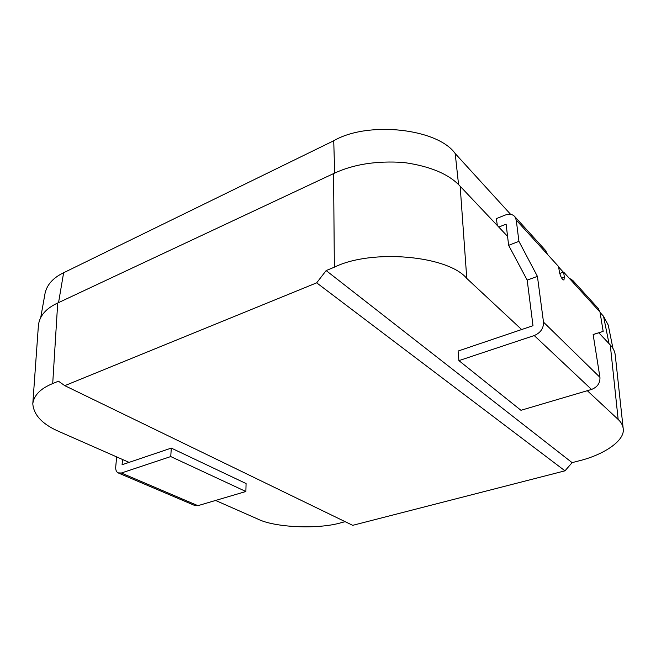 <?xml version="1.0" encoding="UTF-8"?>
<svg xmlns="http://www.w3.org/2000/svg" width="656" height="656" viewBox="0 0 656 656"><rect width="100%" height="100%" fill="white"/><g stroke="black" fill="none" stroke-linecap="round" stroke-linejoin="round"><path stroke-width="0.98" d="M40.787 317.209L45.116 293.011C47.158 284.442 53.333 277.685 63.632 272.748L333.732 140.761C367.893 120.712 437.724 128.568 455.207 153.561L510.614 214.34M558.674 267.058L563.324 272.166M600.06 312.461L603.536 316.274L608.227 325.056L612.95 348.402M57.712 303.006L52.71 383.563C40.59 388.5 33.956 395.224 32.8 403.752L38.425 325.179C39.622 315.782 46.051 308.394 57.712 303.006L333.576 173.586C353.043 164.328 376.421 160.63 403.702 162.491C430.197 166.206 449.016 174.127 460.159 186.247L507.572 236.365M598.772 332.781L610.269 344.941C613.139 347.918 614.803 351.304 615.254 355.101L623.2 428.622C622.782 425.195 621.101 422.128 618.157 419.438L610.269 344.941M545.571 250.494L547.473 254.364L516.256 220.096L514.862 216.693C512.516 214.11 509.236 213.585 505.038 215.119L496.362 218.612L497.338 225.549M345.146 521.676L341.423 522.643C318.709 529.515 274.626 527.686 257.578 518.953L215.57 500.454M122.549 459.495L122.082 464.743L129.084 462.373L59.712 431.828C42.689 424.58 33.718 415.223 32.8 403.752M52.71 383.563L58.45 381.193L64.788 385.662L316.676 282.834L326.147 270.575L334.355 267.181L333.576 173.586M460.159 186.247L466.777 278.439L521.643 329.542L458.093 351.042L458.913 360.628L520.938 410.295L591.532 389.451L534.246 335.552L458.913 360.628M587.309 390.697L618.157 419.438M623.2 428.622C625.307 441.004 602.536 455.272 578.69 460.93L572.114 462.644L564.98 470.828L352.698 525.333L64.788 385.662M564.98 470.828L316.676 282.834M466.777 278.439C448.163 255.635 371.739 248.64 334.355 267.181M572.114 462.644L326.147 270.575M171.298 448.097L246.082 483.546L245.877 491.508L170.749 456.568L171.298 448.097L129.084 462.373M498.765 227.066L506.112 224.139L508.638 245.328L527.194 280.112L532.992 325.696L521.643 329.542M516.256 220.096L518.921 241.351L508.638 245.328M598.1 308.312L599.986 312.002L603.167 331.362L593.155 334.593M547.473 254.364L558.6 266.582L559.338 271.617C560.552 276.84 562.094 279.645 563.947 280.022L564.34 277.078L563.602 272.068L574.139 283.638L572.737 280.391L569.113 278.111M534.246 335.552C540.56 332.813 543.652 328.344 543.504 322.145L537.42 276.389L518.921 241.351M603.167 331.362L593.139 334.527L599.937 377.315C600.224 383.079 597.419 387.122 591.532 389.451M563.602 272.068L559.724 273.462M537.42 276.389L527.194 280.112M118.638 473.107L194.602 505.423L197.915 505.669L245.877 491.508M197.915 505.669L121.352 473.017L170.749 456.568M121.352 473.017L118.006 472.845C116.284 471.787 115.53 469.803 115.727 466.9L116.645 456.896M609.022 343.621L603.536 316.274M455.207 153.561L458.56 184.631M63.632 272.748L58.548 302.621M334.683 173.077L333.732 140.761M543.504 322.145L599.937 377.315M599.986 312.002L574.139 283.638M564.34 277.078L561.61 278.054M572.737 280.391L598.584 308.837M514.862 216.693L546.071 251.035"/></g></svg>
